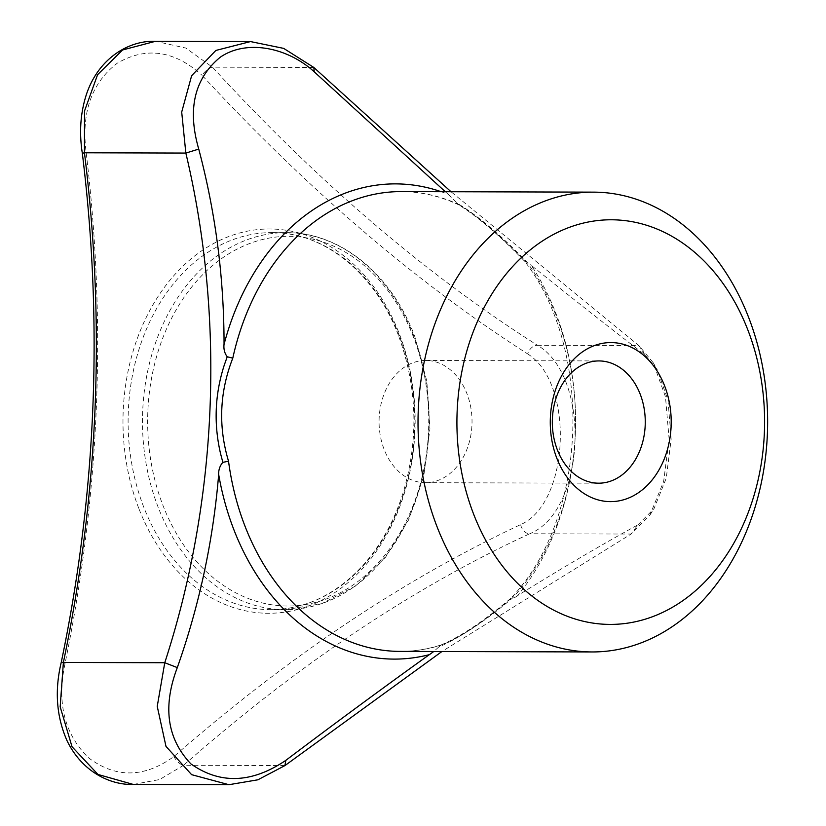 <?xml version="1.0" encoding="UTF-8"?>
<svg xmlns="http://www.w3.org/2000/svg" width="826" height="826" viewBox="0 0 826 826"><rect width="100%" height="100%" fill="white"/><g stroke="black" fill="none" stroke-linecap="round" stroke-linejoin="round"><path stroke-width="0.62" stroke-dasharray="4.13 3.1" d="M446.567 476.044A61.124 46.483 -89.8 0 1 425.369 482.694A61.124 46.483 -89.8 0 1 384.09 449.303A61.124 46.483 -89.8 0 1 425.72 360.446A61.124 46.483 -89.8 0 1 470.779 407.373A61.124 46.483 -89.8 0 1 446.567 476.044M441.177 191.704A237.62 180.688 -89.8 0 1 448.342 194.399L445.286 191.715M637.909 524.861L654.027 508.64L666.241 478.233L671.166 439.153L667.997 400.135L657.042 369.336L644.941 354.798C611.663 329.357 573.771 299.539 531.273 265.353A237.62 180.688 -89.8 0 1 517.623 595.608C562.682 567.627 602.784 544.045 637.909 524.861L631.095 534.05L441.92 651.518M517.634 595.649C514.33 598.003 511.924 599.139 510.406 599.077L503.891 604.56C481.703 622.845 461.682 636.237 443.851 644.714L438.699 647.037L441.094 644.951L442.829 644.569C462.921 635.886 486.256 620.285 512.812 597.756L510.798 598.272C587.441 518.769 594.452 351.205 524.634 261.243L524.737 261.367C499.978 235.74 477.986 216.897 458.74 204.838L460.98 205.529C480.205 217.723 502.115 236.473 526.699 261.77A229.907 174.823 -89.8 0 1 512.812 597.756M313.818 67.453L212.447 67.174A9.2 3.572 -44 0 0 202.091 75.331C308.274 190.032 416.81 282.905 527.711 353.951A9.2 6.267 123.7 0 1 537.509 345.309C426.505 274.944 318.144 182.226 212.447 67.174L185.726 48.032L155.525 41.3M448.353 194.358L457.057 203.041L461.971 206.232C479.101 217.754 497.902 233.841 518.356 254.47L524.396 260.655L531.283 265.311M644.941 354.798L638.89 345.598L653.18 362.686L665.477 396.831L669.112 439.174L663.65 481.413L649.948 515.063L631.095 534.05L529.714 533.761C585.861 511.16 591.509 376.904 537.509 345.309L638.89 345.598L451.017 191.735M526.699 261.77L524.634 261.243M457.057 203.041L458.74 204.838M510.406 599.077L510.798 598.272M438.699 647.037L433.764 651.497M527.711 353.951C574.71 383.233 569.661 503.261 520.659 524.603C403.924 579.253 288.346 656.556 173.925 756.523C144.323 777.937 115.888 778.371 88.609 757.845C64.5 734.335 56.653 702.854 65.078 663.392C99.657 494.113 106.688 323.937 86.193 152.851C81.062 112.894 91.459 82.992 117.375 63.127C146.233 46.411 174.472 50.479 202.091 75.331M82.332 153.264L86.193 152.851M61.289 662.163L65.078 663.392M173.925 756.523A9.2 3.944 -130 0 0 183.579 765.289C297.742 664.765 413.124 587.585 529.714 533.761A9.2 6.484 -115.8 0 1 520.659 524.603M133.275 784.432L159.563 779.558L183.579 765.289L284.949 765.568M442.829 644.569A229.907 174.823 -89.8 0 1 400.125 651.404C414.084 651.435 427.868 649.236 441.476 644.807M459.184 205.075C440.454 196.165 421.198 191.673 401.426 191.591A229.907 174.823 -89.8 0 1 460.98 205.529M138.758 508.289A192.138 146.099 -89.8 0 1 236.308 233.954A192.138 146.099 -89.8 0 1 399.371 333.972A192.138 146.099 -89.8 0 1 335.139 592.356A192.138 146.099 -89.8 0 1 138.758 508.289M413.578 337.328A184.848 140.554 90.2 0 0 170.486 320.447A184.848 140.554 90.2 0 0 280.582 605.768A184.848 140.554 90.2 0 0 413.578 337.328M399.309 335.614A188.524 143.352 90.2 0 0 271.981 232.612A188.524 143.352 90.2 0 0 128.102 420.733A188.524 143.352 90.2 0 0 270.918 609.66A188.524 143.352 90.2 0 0 399.309 335.614M413.681 335.655A188.524 143.352 90.2 0 0 286.364 232.653A188.524 143.352 90.2 0 0 142.475 420.764A188.524 143.352 90.2 0 0 285.29 609.702A188.524 143.352 90.2 0 0 413.681 335.655M425.369 482.694L598.613 483.189M425.72 360.446L598.953 360.931M653.18 362.686L657.031 369.325M649.948 515.063L654.016 508.63M441.094 644.951C460.929 636.505 484.201 620.904 510.933 598.148M398.369 335.273C374.911 272.952 323.864 232.003 271.981 232.612L286.364 232.653C339.703 232.096 391.256 273.809 414.621 335.996L426.835 381.168L429.933 428.931L423.728 476.199L408.612 519.905L385.546 557.24L355.996 585.779L321.841 603.661L285.29 609.702L270.918 609.66C305.155 609.34 335.676 594.761 362.49 565.903C380.487 545.945 394.033 521.588 403.119 492.843C418.916 439.36 417.337 386.836 398.369 335.273"/><path stroke-width="1.24" d="M473.515 513.865A202.318 153.843 -89.8 0 1 619.087 220.057A202.318 153.843 -89.8 0 1 739.59 532.347A202.318 153.843 -89.8 0 1 473.515 513.865M556.796 458.162A79.523 60.463 -89.8 0 1 614.017 342.687A79.523 60.463 -89.8 0 1 661.378 465.43A79.523 60.463 -89.8 0 1 556.796 458.162M436.892 526.338A229.907 174.823 -89.8 0 1 593.46 192.138A229.907 174.823 -89.8 0 1 767.633 422.54A229.907 174.823 -89.8 0 1 592.159 651.951A229.907 174.823 -89.8 0 1 436.892 526.338M557.333 449.788A61.124 46.483 -89.8 0 1 598.953 360.931A61.124 46.483 -89.8 0 1 645.271 422.189A61.124 46.483 -89.8 0 1 598.613 483.189A61.124 46.483 -89.8 0 1 557.333 449.788M445.286 191.715L314.241 71.831C287.211 47.092 246.282 39.225 220.253 57.221C194.378 78.563 187.203 109.187 198.746 149.093C215.607 212.747 224.042 277.866 224.052 344.421A237.62 180.688 -89.8 0 1 441.177 191.704M177.301 667.594C162.505 706.705 167.048 738.816 190.94 763.926C220.15 784.483 251.754 783.316 285.765 760.405C336.306 722.275 384.152 687.036 429.313 654.667A237.62 180.688 -89.8 0 1 218.673 474.444C213.17 540.741 199.376 605.117 177.301 667.594L164.756 662.731C217.806 499.73 225.291 318.991 185.84 153.068L181.699 112.078L191.632 75.703L215.875 50.438L250.526 41.579L283.659 48.383L313.818 67.453L451.017 191.735M227.222 356.77L232.787 358.164C219.54 392.092 218.126 426.443 228.534 461.207L222.855 462.353L220.563 453.67C213.635 423.81 214.853 394.343 224.218 365.268L227.222 356.77C224.6 353.28 223.536 349.161 224.011 344.421M314.241 71.831L313.818 67.453M82.332 153.264C103.302 324.308 96.281 493.948 61.289 662.163L63.385 662.442C98.562 493.628 105.594 323.74 84.459 152.779L82.332 153.264C79.1 132.749 80.401 113.317 86.234 94.98C97.881 59.193 127.927 40.257 155.525 41.3L122.568 49.973L97.582 74.701L84.5 111.045L84.459 152.779L185.84 153.068L198.746 149.093M218.632 474.444C218.56 469.653 219.964 465.616 222.855 462.353M441.92 651.518L284.949 765.568L285.765 760.405M284.949 765.568L257.888 779.806L228.905 784.7L191.611 774.664L165.985 746.384L157.239 706.364L164.756 662.731L63.385 662.442L60.174 706.839L72.017 746.725L97.995 774.468L133.275 784.432C111.118 785.216 82.352 772.527 66.999 740.623C56.405 716.483 54.506 690.33 61.289 662.163M433.764 651.497L429.324 654.708M592.159 651.951L400.125 651.404A229.907 174.823 -89.8 0 1 244.847 525.79A229.907 174.823 -89.8 0 1 228.534 461.207M232.787 358.164A229.907 174.823 -89.8 0 1 401.426 191.591L593.46 192.138M250.526 41.568L155.525 41.3M228.905 784.7L133.275 784.432"/></g></svg>

